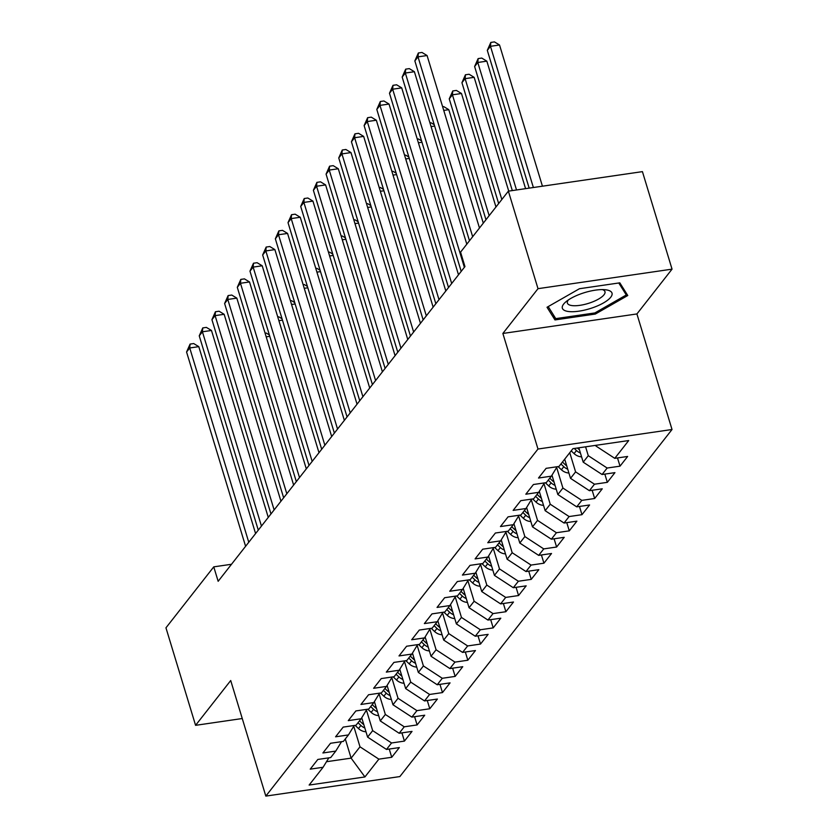 <?xml version="1.0" encoding="UTF-8"?>
<svg xmlns="http://www.w3.org/2000/svg" width="838" height="838" viewBox="0 0 838 838"><rect width="100%" height="100%" fill="white"/><g stroke="black" fill="none" stroke-linecap="round" stroke-linejoin="round"><path stroke-width="1.26" d="M672.045 269.145L538.006 288.67L502.873 333.461L636.911 313.946L672.045 269.145L642.421 171.633L508.373 191.158L460.565 252.133L464.954 266.578L218.152 581.3L213.763 566.855L165.955 627.819L195.579 725.331L242.255 718.533M636.911 313.946L672.024 429.506L399.862 776.575L265.824 796.1L537.986 449.032L672.024 429.506M345.287 738.959L351.122 758.139L364.928 776.941L378.87 759.144L391.734 757.28L399.349 747.569L386.486 749.444L391.556 742.971L404.419 741.106L412.024 731.396L399.171 733.271L404.241 726.808L417.104 724.933L424.709 715.223L411.846 717.098L416.926 710.634L429.779 708.759L437.394 699.049L424.531 700.924L429.601 694.461L442.464 692.586L450.069 682.876L437.216 684.751L442.286 678.288L455.149 676.413L462.754 666.702L449.891 668.577L454.971 662.114L467.824 660.239L475.439 650.539L462.576 652.404L467.646 645.941L480.509 644.066L488.125 634.366L475.261 636.231L480.331 629.767L493.194 627.892L500.799 618.193L487.946 620.057L493.016 613.594L505.88 611.719L513.485 602.019L500.621 603.894L505.702 597.421L518.554 595.546L526.17 585.846L513.306 587.721L518.376 581.247L531.24 579.372L538.844 569.672L525.992 571.547L531.062 565.074L543.925 563.199L551.53 553.499L538.666 555.374L543.747 548.9L556.6 547.025L564.215 537.326L551.352 539.201L556.422 532.727L569.285 530.852L576.9 521.152L564.037 523.027L569.107 516.554L581.97 514.679L589.575 504.979L576.722 506.854L581.792 500.38L594.655 498.505L602.26 488.805L589.397 490.68L594.477 484.207L607.33 482.342L614.945 472.632L602.082 474.507L607.152 468.033L620.015 466.169L627.631 456.459L614.767 458.334L595.881 445.994L596.478 445.24M364.928 776.941L309.138 785.059L323.08 767.273L328.842 757.845M614.767 458.334L628.72 440.547L572.93 448.665L558.977 466.462L546.114 468.337L538.509 478.037L551.362 476.162L546.292 482.636L533.429 484.511L525.824 494.211L538.687 492.335L533.607 498.809L520.754 500.674L513.139 510.384L526.002 508.509L520.932 514.982L508.069 516.847L500.454 526.557L513.317 524.682L508.247 531.156L495.384 533.02L487.779 542.731L500.632 540.856L495.562 547.319L482.698 549.194L475.094 558.904L487.957 557.029L482.877 563.492L470.024 565.367L462.408 575.078L475.272 573.202L470.202 579.666L457.339 581.541L449.734 591.251L462.586 589.376L457.517 595.839L444.653 597.714L437.048 607.424L449.912 605.549L444.831 612.012L431.979 613.887L424.363 623.587L437.227 621.723L432.157 628.186L419.293 630.061L411.678 639.761L424.541 637.896L419.471 644.359L406.608 646.234L399.003 655.934L411.856 654.069L406.786 660.533L393.923 662.408L386.318 672.107L399.181 670.232L394.101 676.706L381.248 678.581L373.633 688.281L386.496 686.406L381.426 692.879L368.563 694.754L360.948 704.454L373.811 702.579L368.741 709.053L355.878 710.928L348.273 720.628L361.136 718.753L356.056 725.226L343.192 727.101L335.588 736.801L348.451 734.926L343.381 741.4L330.518 743.275L322.902 752.974L335.766 751.099L330.696 757.573L317.832 759.448L310.228 769.148L323.08 767.273M585.584 446.822L588.276 455.704L583.206 462.167L578.838 447.806M607.152 468.033L588.276 455.704M602.082 474.507L583.206 462.167M569.767 452.698L575.591 471.878L570.521 478.341L564.697 459.172M594.477 484.207L575.591 471.878M589.397 490.68L570.521 478.341M551.362 476.162L557.123 466.735M556.662 467.478L562.916 488.051L557.836 494.514L551.959 475.177M581.792 500.38L562.916 488.051M576.722 506.854L557.836 494.514M538.687 492.335L544.438 482.898M543.977 483.652L550.231 504.225L545.15 510.688L539.284 491.351M569.107 516.554L550.231 504.225M564.037 523.027L545.15 510.688M526.002 508.509L531.753 499.071M531.302 499.825L537.546 520.398L532.476 526.861L526.599 507.524M556.422 532.727L537.546 520.398M551.352 539.201L532.476 526.861M513.317 524.682L519.078 515.244M518.617 515.999L524.86 536.571L519.79 543.034L513.914 523.698M543.747 548.9L524.86 536.571M538.666 555.374L519.79 543.034M500.632 540.856L506.393 531.418M505.932 532.172L512.186 552.734L507.105 559.208L501.239 539.871M531.062 565.074L512.186 552.734M525.992 571.547L507.105 559.208M487.957 557.029L493.708 547.591M493.247 548.345L499.5 568.908L494.43 575.381L488.554 556.044M518.376 581.247L499.5 568.908M513.306 587.721L494.43 575.381M475.272 573.202L481.022 563.765M480.572 564.519L486.815 585.081L481.745 591.555L475.869 572.218M505.702 597.421L486.815 585.081M500.621 603.894L481.745 591.555M462.586 589.376L468.348 579.938M467.887 580.692L474.13 601.255L469.06 607.728L463.184 588.391M493.016 613.594L474.13 601.255M487.946 620.057L469.06 607.728M449.912 605.549L455.663 596.111M455.202 596.865L461.455 617.428L456.375 623.901L450.509 604.565M480.331 629.767L461.455 617.428M475.261 636.231L456.375 623.901M437.227 621.723L442.977 612.285M442.527 613.039L448.77 633.601L443.7 640.075L437.824 620.738M467.646 645.941L448.77 633.601M462.576 652.404L443.7 640.075M424.541 637.896L430.303 628.458M429.842 629.212L436.085 649.775L431.015 656.248L425.138 636.911M454.971 662.114L436.085 649.775M449.891 668.577L431.015 656.248M411.856 654.069L417.617 644.632M417.156 645.386L423.41 665.948L418.33 672.422L412.464 653.085M442.286 678.288L423.41 665.948M437.216 684.751L418.33 672.422M399.181 670.232L404.932 660.805M404.471 661.559L410.725 682.122L405.655 688.595L399.778 669.258M429.601 694.461L410.725 682.122M424.531 700.924L405.655 688.595M386.496 686.406L392.247 676.978M391.796 677.733L398.04 698.295L392.97 704.768L387.093 685.432M416.926 710.634L398.04 698.295M411.846 717.098L392.97 704.768M373.811 702.579L379.572 693.152M379.111 693.906L385.354 714.468L380.284 720.942L374.408 701.605M404.241 726.808L385.354 714.468M399.171 733.271L380.284 720.942M361.136 718.753L366.887 709.325M366.426 710.079L372.68 730.642L367.599 737.105L361.733 717.778M391.556 742.971L372.68 730.642M386.486 749.444L367.599 737.105M348.451 734.926L354.202 725.499M353.741 726.242L359.994 746.815L351.122 758.139L326.474 761.721M378.87 759.144L359.994 746.815M335.766 751.099L341.527 741.672M538.006 288.67L508.373 191.158M265.824 796.1L230.712 680.529L195.579 725.331M502.873 333.461L537.986 449.032M231.508 564.267L213.763 566.855M595.692 445.355L595.881 445.994M554.976 319.927L595.336 314.051L627.767 295.51L619.816 282.835L579.446 288.722L547.025 307.263L554.976 319.927L553.468 314.973M391.734 757.28L389.23 749.046M404.419 741.106L401.915 732.873M417.104 724.933L414.601 716.7M429.779 708.759L427.286 700.526M442.464 692.586L439.96 684.353M455.149 676.413L452.646 668.179M467.824 660.239L465.331 652.006M480.509 644.066L478.006 635.833M493.194 627.892L490.691 619.659M505.88 611.719L503.376 603.486M518.554 595.546L516.061 587.312M531.24 579.372L528.736 571.139M543.925 563.199L541.421 554.966M556.6 547.025L554.107 538.803M569.285 530.852L566.781 522.629M581.97 514.679L579.467 506.456M594.655 498.505L592.152 490.282M607.33 482.342L604.837 474.109M620.015 466.169L617.512 457.936M594.98 312.878L595.336 314.051M255.59 533.565L198.795 346.649L189.734 347.969L248.771 542.259M186.57 352.012L190.079 344.093L189.734 347.969L186.57 352.012L245.597 546.303M190.079 344.093L193.704 343.559L198.795 346.649M365.986 731.773A10.58 9.071 -141.9 0 1 358.475 728.536L355.103 725.362M363.818 724.661A10.58 9.071 -141.9 0 1 362.404 723.519L359.523 720.806M358.004 722.744L360.885 725.457A10.58 9.071 38.1 0 0 364.823 727.95M269.773 336.31L266.201 336.834M265.08 333.168L266.159 333.011L269.365 334.959M268.265 517.392L211.48 330.476L202.419 331.796L261.456 526.086M199.245 335.839L202.765 327.92L202.419 331.796L199.245 335.839L258.282 530.129M202.765 327.92L206.378 327.396L211.48 330.476M280.95 501.218L224.155 314.302L215.104 315.622L274.131 509.913M211.93 319.666L215.439 311.746L215.104 315.622L211.93 319.666L270.967 513.956M215.439 311.746L219.064 311.223L224.155 314.302M378.661 715.6A10.58 9.071 -141.9 0 1 371.161 712.363L367.788 709.189M376.503 708.487A10.58 9.071 -141.9 0 1 375.089 707.345L372.208 704.632M370.679 706.57L373.57 709.283A10.58 9.071 38.1 0 0 377.498 711.776M282.458 320.137L278.876 320.661M277.766 316.994L278.834 316.837L282.05 318.786M391.346 699.426A10.58 9.071 -141.9 0 1 383.835 696.189L380.473 693.016M389.188 692.314A10.58 9.071 -141.9 0 1 387.774 691.172L384.883 688.459M383.364 690.397L386.255 693.11A10.58 9.071 38.1 0 0 390.183 695.603M295.144 303.964L291.561 304.487M290.451 300.821L291.519 300.664L294.725 302.612M582.536 293.269A25.947 8.453 163.1 0 0 565.786 301.889A25.947 8.453 163.1 0 0 566.708 311.191A25.947 8.453 163.1 0 0 591.806 308.049A25.947 8.453 163.1 0 0 610.839 297.092A25.947 8.453 163.1 0 0 605.633 289.78A25.947 8.453 163.1 0 0 582.536 293.269M568.363 299.952A19.651 6.4 163.1 0 0 567.378 303.084A19.651 6.4 163.1 0 0 589.68 302.968A19.651 6.4 163.1 0 0 604.973 291.655A19.651 6.4 163.1 0 0 602.417 289.602M625.221 291.456L626.29 294.966L594.875 312.941L555.762 318.629L548.209 306.593M618.779 282.993L626.29 294.966M293.635 485.045L236.84 298.129L227.789 299.449L286.816 493.739M224.615 303.492L228.125 295.573L227.789 299.449L224.615 303.492L283.642 497.782M228.125 295.573L231.749 295.049L236.84 298.129M306.31 468.882L249.525 281.956L240.464 283.275L299.501 477.566M237.301 287.319L240.81 279.4L240.464 283.275L237.301 287.319L296.327 481.609M240.81 279.4L244.434 278.876L249.525 281.956M404.031 683.253A10.58 9.071 -141.9 0 1 396.521 680.016L393.148 676.842M401.873 676.14A10.58 9.071 -141.9 0 1 400.459 674.999L397.568 672.286M396.049 674.234L398.93 676.936A10.58 9.071 38.1 0 0 402.869 679.429M307.829 287.79L304.246 288.314M303.126 284.648L304.204 284.491L307.41 286.439M416.716 667.09A10.58 9.071 -141.9 0 1 409.206 663.843L405.833 660.669M414.548 659.967A10.58 9.071 -141.9 0 1 413.134 658.825L410.253 656.112M408.735 658.06L411.615 660.763A10.58 9.071 38.1 0 0 415.554 663.256M320.504 271.617L316.921 272.141M315.811 268.474L316.879 268.317L320.095 270.265M318.995 452.709L262.21 265.782L253.149 267.102L312.176 461.392M249.975 271.145L253.485 263.226L253.149 267.102L249.975 271.145L309.013 465.436M253.485 263.226L257.109 262.703L262.21 265.782M429.391 650.917A10.58 9.071 -141.9 0 1 421.891 647.669L418.518 644.495M427.233 643.804A10.58 9.071 -141.9 0 1 425.819 642.652L422.939 639.939M421.409 641.887L424.3 644.59A10.58 9.071 38.1 0 0 428.228 647.083M333.189 255.443L329.606 255.967M328.496 252.301L329.564 252.144L332.78 254.092M331.68 436.535L274.885 249.609L265.835 250.929L324.861 445.229M262.661 254.972L266.17 247.053L265.835 250.929L262.661 254.972L321.687 449.262M266.17 247.053L269.794 246.529L274.885 249.609M442.076 634.743A10.58 9.071 -141.9 0 1 434.566 631.496L431.203 628.322M439.919 627.631A10.58 9.071 -141.9 0 1 438.504 626.478L435.613 623.765M434.094 625.714L436.975 628.427A10.58 9.071 38.1 0 0 440.914 630.909M345.874 239.27L342.292 239.794M341.171 236.127L342.25 235.97L345.455 237.919M344.366 420.362L287.57 233.435L278.509 234.755L337.546 429.056M275.346 238.799L278.855 230.879L278.509 234.755L275.346 238.799L334.372 433.099M278.855 230.879L282.479 230.356L287.57 233.435M357.04 404.188L300.255 217.272L291.195 218.582L350.232 412.883M288.021 222.625L291.54 214.706L291.195 218.582L288.021 222.625L347.058 416.926M291.54 214.706L295.154 214.182L300.255 217.272M369.726 388.015L312.941 201.099L303.88 202.419L362.906 396.709M300.706 206.452L304.215 198.533L303.88 202.419L300.706 206.452L359.743 400.753M304.215 198.533L307.839 198.009L312.941 201.099M382.411 371.842L325.615 184.926L316.565 186.246L375.592 380.536M313.391 190.289L316.9 182.359L316.565 186.246L313.391 190.289L372.418 384.579M316.9 182.359L320.525 181.836L325.615 184.926M395.086 355.668L338.301 168.752L329.24 170.072L388.277 364.362M326.076 174.115L329.585 166.186L329.24 170.072L326.076 174.115L385.103 368.406M329.585 166.186L333.21 165.662L338.301 168.752M407.771 339.495L350.986 152.579L341.925 153.899L400.952 348.189M338.751 157.942L342.26 150.012L341.925 153.899L338.751 157.942L397.788 352.232M342.26 150.012L345.885 149.489L350.986 152.579M420.456 323.321L363.661 136.405L354.61 137.725L413.637 332.016M351.436 141.769L354.945 133.85L354.61 137.725L351.436 141.769L410.463 336.059M354.945 133.85L358.57 133.315L363.661 136.405M433.141 307.148L376.346 120.232L367.285 121.552L426.322 315.842M364.121 125.595L367.631 117.676L367.285 121.552L364.121 125.595L423.148 319.886M367.631 117.676L371.255 117.142L376.346 120.232M445.816 290.975L389.031 104.059L379.97 105.379L439.007 299.669M376.807 109.422L380.316 101.503L379.97 105.379L376.807 109.422L435.833 303.712M380.316 101.503L383.93 100.969L389.031 104.059M454.762 618.57A10.58 9.071 -141.9 0 1 447.251 615.322L443.878 612.159M452.593 611.457A10.58 9.071 -141.9 0 1 451.179 610.305L448.299 607.592M446.78 609.54L449.66 612.253A10.58 9.071 38.1 0 0 453.599 614.736M358.549 223.097L354.977 223.62M353.856 219.954L354.935 219.797L358.14 221.745M467.436 602.396A10.58 9.071 -141.9 0 1 459.936 599.149L456.563 595.986M465.279 595.284A10.58 9.071 -141.9 0 1 463.864 594.132L460.984 591.429M459.454 593.367L462.346 596.08A10.58 9.071 38.1 0 0 466.274 598.562M371.234 206.934L367.652 207.447M366.541 203.781L367.61 203.624L370.825 205.572M480.122 586.223A10.58 9.071 -141.9 0 1 472.622 582.976L469.249 579.812M477.964 579.11A10.58 9.071 -141.9 0 1 476.55 577.958L473.659 575.256M472.14 577.193L475.031 579.906A10.58 9.071 38.1 0 0 478.959 582.389M383.919 190.76L380.337 191.274M379.226 187.607L380.295 187.461L383.511 189.398M492.807 570.05A10.58 9.071 -141.9 0 1 485.296 566.802L481.923 563.639M490.649 562.937A10.58 9.071 -141.9 0 1 489.235 561.785L486.344 559.082M484.825 561.02L487.706 563.733A10.58 9.071 38.1 0 0 491.644 566.216M396.604 174.587L393.022 175.1M391.901 171.434L392.98 171.287L396.185 173.225M505.492 553.876A10.58 9.071 -141.9 0 1 497.982 550.629L494.609 547.465M503.324 546.764A10.58 9.071 -141.9 0 1 501.91 545.622L499.029 542.909M497.51 544.847L500.391 547.56A10.58 9.071 38.1 0 0 504.329 550.042M409.279 158.413L405.697 158.937M404.586 155.271L405.655 155.114L408.871 157.052M518.167 537.703A10.58 9.071 -141.9 0 1 510.667 534.455L507.294 531.292M516.009 530.59A10.58 9.071 -141.9 0 1 514.595 529.448L511.714 526.735M510.185 528.673L513.076 531.386A10.58 9.071 38.1 0 0 517.004 533.869M421.964 142.24L418.382 142.764M417.272 139.098L418.34 138.94L421.556 140.878M530.852 521.529A10.58 9.071 -141.9 0 1 523.341 518.282L519.979 515.119M528.694 514.417A10.58 9.071 -141.9 0 1 527.28 513.275L524.389 510.562M522.87 512.5L525.751 515.213A10.58 9.071 38.1 0 0 529.689 517.695M434.65 126.067L431.067 126.59M429.957 122.924L431.025 122.767L434.231 124.705M543.537 505.356A10.58 9.071 -141.9 0 1 536.027 502.109L532.654 498.945M483.285 223.159L448.801 109.673L443.752 110.417M541.379 498.243A10.58 9.071 -141.9 0 1 539.955 497.102L537.074 494.389M535.555 496.326L538.436 499.039A10.58 9.071 38.1 0 0 542.375 501.522M442.632 106.751L443.711 106.594L448.801 109.673M556.223 489.183A10.58 9.071 -141.9 0 1 548.712 485.935L545.339 482.772M495.96 206.986L461.487 93.5L452.426 94.82L449.252 98.863L485.977 219.724M554.054 482.07A10.58 9.071 -141.9 0 1 552.64 480.928L549.759 478.215M548.23 480.153L551.121 482.866A10.58 9.071 38.1 0 0 555.049 485.349M489.151 215.68L452.426 94.82L452.771 90.944L456.385 90.42L461.487 93.5M449.252 98.863L452.771 90.944M458.501 274.801L401.716 87.885L392.655 89.205L451.682 283.495M389.481 93.248L392.991 85.329L392.655 89.205L389.481 93.248L448.519 287.539M392.991 85.329L396.615 84.795L401.716 87.885M568.897 473.009A10.58 9.071 -141.9 0 1 561.397 469.762L558.024 466.598M508.729 191.106L474.161 77.337L465.111 78.646L461.937 82.69L498.662 203.55M566.739 465.897A10.58 9.071 -141.9 0 1 565.325 464.755L562.434 462.042M560.915 463.98L563.806 466.693A10.58 9.071 38.1 0 0 567.735 469.175M501.826 199.507L465.111 78.646L465.446 74.771L469.071 74.247L474.161 77.337M461.937 82.69L465.446 74.771M466.797 244.183L414.391 71.712L405.341 73.032L464.367 267.322M402.167 77.075L405.676 69.156L405.341 73.032L402.167 77.075L461.193 271.365M405.676 69.156L409.3 68.622L414.391 71.712M581.582 456.836A10.58 9.071 -141.9 0 1 574.072 453.588L571.191 450.886M525.583 188.655L486.847 61.164L477.796 62.473L474.622 66.516L512.311 190.582M579.425 449.723A10.58 9.071 -141.9 0 1 578.01 448.581L577.403 448.016M574.302 448.466L576.481 450.519A10.58 9.071 38.1 0 0 580.42 453.012M516.522 189.975L477.796 62.473L478.131 58.597L481.756 58.073L486.847 61.164M474.622 66.516L478.131 58.597M479.472 228.009L427.076 55.538L418.015 56.858L472.663 236.704M414.852 60.902L418.361 52.983L418.015 56.858L414.852 60.902L469.49 240.747M418.361 52.983L421.985 52.448L427.076 55.538M542.437 186.193L499.532 44.99L490.471 46.31L487.307 50.353L529.166 188.131M533.377 187.513L490.471 46.31L490.817 42.424L494.441 41.9L499.532 44.99M487.307 50.353L490.817 42.424M362.404 723.519L363.179 722.534M358.475 728.536L360.885 725.457M375.089 707.345L375.853 706.361M371.161 712.363L373.57 709.283M387.774 691.172L388.539 690.187M383.835 696.189L386.255 693.11M400.459 674.999L401.224 674.014M396.521 680.016L398.93 676.936M413.134 658.825L413.909 657.851M409.206 663.843L411.615 660.763M425.819 642.652L426.584 641.678M421.891 647.669L424.3 644.59M438.504 626.478L439.269 625.504M434.566 631.496L436.975 628.427M451.179 610.305L451.954 609.331M447.251 615.322L449.66 612.253M463.864 594.132L464.64 593.157M459.936 599.149L462.346 596.08M476.55 577.958L477.314 576.984M472.622 582.976L475.031 579.906M489.235 561.785L490 560.811M485.296 566.802L487.706 563.733M501.91 545.622L502.685 544.637M497.982 550.629L500.391 547.56M514.595 529.448L515.36 528.464M510.667 534.455L513.076 531.386M527.28 513.275L528.045 512.29M523.341 518.282L525.751 515.213M539.955 497.102L540.73 496.117M536.027 502.109L538.436 499.039M552.64 480.928L553.415 479.944M548.712 485.935L551.121 482.866M565.325 464.755L566.09 463.77M561.397 469.762L563.806 466.693M578.01 448.581L578.587 447.848M574.072 453.588L576.481 450.519"/></g></svg>
